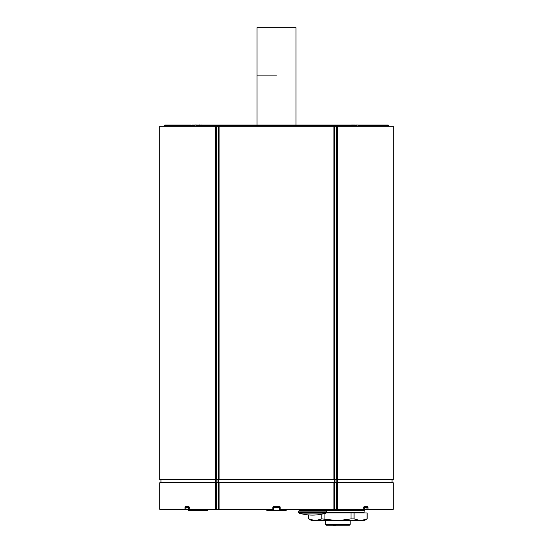 <?xml version="1.0" encoding="UTF-8"?>
<svg xmlns="http://www.w3.org/2000/svg" width="553" height="553" viewBox="0 0 553 553"><rect width="100%" height="100%" fill="white"/><g stroke="black" fill="none" stroke-linecap="round" stroke-linejoin="round"><path stroke-width="0.83" d="M276.5 75.906L256.986 75.906L276.5 75.906M353.996 125.04L352.558 125.04L353.996 125.04M357.19 125.04L355.752 125.04M358.703 125.337L358.067 125.04L358.524 125.365M358.468 125.185L360.874 126.305M352.026 125.185L352.558 125.04L352.026 125.185M351.279 125.185L351.68 125.082M347.243 125.082L352.392 125.082M197.248 125.04L195.81 125.04L197.38 125.185M199.059 124.999L199.578 124.93M199.813 124.943L200.974 125.185M201.721 125.185L344.443 125.082L296.014 125.082L296.014 27.65L256.986 27.65L256.986 125.082L196.868 125.082A0.463 0.359 90 0 0 196.515 125.538A0.463 0.359 -90 0 1 196.868 125.082L212.013 125.082L211.702 125.531L356.491 125.531A0.463 0.359 -90 0 0 356.132 125.082L200.967 125.082M192.126 126.305L194.933 125.282M195.285 124.93L194.933 125.04M356.595 125.04L357.75 125.04M358.171 125.04L357.715 125.04L358.171 125.04M356.45 125.04L354.563 125.185M353.298 125.04L354.902 125.04M351.57 125.04L352.143 124.93M353.153 125.04L351.998 125.04M185.919 126.305L186.285 125.082L164.884 125.082L190.605 125.082L191.068 125.538L193.453 125.531M191.739 125.102A0.463 0.456 -90 0 1 191.891 125.082C185.414 125.082 185.414 125.082 191.891 125.082L194.677 125.082M195.285 125.082L195.644 125.082M354.038 125.082L355.71 125.082M357.356 125.082L357.715 125.082M358.323 125.082L367.012 125.082M367.081 126.305L366.715 125.082L361.109 125.082A0.463 0.456 90 0 1 361.572 125.531L361.932 126.305M276.5 125.082L254.525 125.082M359.547 125.531L361.572 125.531M393.294 479.755L159.706 479.755L159.706 126.305L393.294 126.305L393.294 479.755M188.449 509.7L188.449 510.488L207.81 510.488L207.81 509.873L208.578 509.873L207.81 509.873M188.614 509.265L185.898 509.265L185.898 507.419L185.027 507.419L185.027 509.265A0.615 0.512 90 0 0 185.538 509.873A0.615 0.353 -90 0 0 185.898 509.265L159.706 509.265L160.322 509.873L188.013 509.873A0.615 0.594 90 0 0 188.614 509.265L188.614 507.419L189.313 507.419L188.573 506.189L185.725 506.189L185.027 507.419L185.725 506.189A0.615 0.505 90 0 0 186.23 506.804L189.015 506.804M344.422 509.873L345.19 509.873L345.19 510.488L364.551 510.488L364.551 509.7M363.687 509.265A0.615 0.491 -90 0 1 363.197 509.873A0.615 0.615 0 0 0 363.812 509.265L363.812 507.419L364.627 507.419L364.579 506.804L366.77 506.804L364.579 506.804L364.627 507.419L367.973 507.419L367.275 506.189L364.427 506.189L363.687 507.419L363.812 509.265L337.503 509.265A0.615 0.387 90 0 1 337.123 509.873L360.722 509.873M218.49 509.873L218.49 509.873C217.004 509.693 219.347 509.984 218.49 509.873L219.099 509.265L216.361 509.265L216.361 482.831L219.099 482.831L218.49 482.216L218.49 509.873L215.877 509.873A0.615 0.484 -90 0 0 216.361 509.265L189.313 509.265A0.615 0.491 90 0 0 189.803 509.873L272.809 509.873L266.048 509.873L266.816 509.873L266.816 510.488L286.184 510.488L286.184 509.873L286.952 509.873M273.424 509.265A0.615 0.615 0 0 1 272.809 509.873L272.809 509.265L273.424 509.265L273.424 507.419L279.576 507.419L279.576 509.265L280.191 509.265L280.191 509.873L337.123 509.873A0.615 0.484 90 0 1 336.639 509.265L337.503 509.265L337.503 482.831A0.615 0.387 -90 0 0 337.123 482.216A0.615 0.484 90 0 0 336.639 482.831L393.294 482.831L392.678 482.216L334.489 482.216L333.901 482.831L333.901 509.265L334.51 509.873L334.454 509.265L280.191 509.265L280.191 507.419L278.961 506.189L279.576 507.419L278.961 506.804L274.039 506.804L273.424 507.419L274.039 506.804L280.025 506.804M300.327 510.488L300.936 509.88L323.982 509.873L324.597 510.488L299.857 510.495L325.06 510.495L326.291 511.11L298.627 511.11L298.627 512.52L299.062 513.108L325.855 513.108L326.291 512.52L298.627 512.52M299.857 510.495L298.627 511.11M364.71 506.804L364.344 506.804L364.372 509.265A0.615 0.615 0 0 0 364.987 509.873A0.615 0.353 -90 0 1 364.627 509.265L364.386 509.265A0.615 0.594 -90 0 0 364.987 509.873L364.551 509.873M363.985 506.804L366.77 506.804L367.102 509.265A0.615 0.353 90 0 0 367.462 509.873L392.678 509.873L393.294 509.265L367.973 509.265A0.615 0.512 90 0 1 367.462 509.873L364.987 509.873M187.674 509.873L188.013 509.873A0.615 0.615 0 0 0 188.628 509.265L188.421 506.804L188.373 509.265A0.615 0.353 90 0 1 188.013 509.873M392.063 479.755L392.063 482.216L215.877 482.216A0.615 0.387 90 0 0 215.497 482.831L215.497 509.265A0.615 0.387 90 0 0 215.877 509.873L208.578 509.873M266.816 509.873L266.048 509.873M326.111 512.949L363.48 512.949A0.615 0.615 0 0 0 364.095 512.334L326.291 512.334M215.877 482.216L160.322 482.216L159.706 482.831L216.361 482.831A0.615 0.484 -90 0 0 215.877 482.216L215.304 482.216L215.304 479.755M218.497 482.216L218.013 482.216L218.013 479.755M334.503 482.216L334.454 482.831L219.099 482.831L219.099 509.265L272.809 509.265L272.809 507.419L273.638 506.956M364.372 507.419L363.929 506.804A0.615 0.498 -90 0 0 364.427 506.189M363.549 507.419L363.929 506.804M366.77 506.804A0.615 0.505 -90 0 0 367.275 506.189M364.627 507.419L364.627 509.265L367.973 509.265L367.973 507.419M278.961 506.189L274.039 506.189L272.809 507.419M279.576 509.265A0.615 0.615 0 0 0 280.191 509.873A0.615 0.615 0 0 1 279.576 509.265A0.615 0.615 0 0 0 279.611 509.479M192.278 509.873A0.615 0.353 90 0 1 191.926 509.265M188.614 507.419L188.656 506.804L186.23 506.804L185.898 507.419L188.373 507.419M189.451 507.419L189.071 506.804A0.615 0.498 -90 0 1 188.573 506.189M188.29 506.804L186.23 506.804M388.116 125.082A0.463 0.463 90 0 1 388.579 125.531L388.593 126.305L388.579 125.531A0.463 0.463 -90 0 0 388.116 125.082L366.715 125.082L367.068 126.305M164.421 125.531L164.407 126.305L164.421 125.531A0.463 0.463 90 0 1 164.884 125.082A0.463 0.463 -90 0 0 164.421 125.531L185.926 125.531M362.063 125.538L362.927 125.538A0.463 0.435 -90 0 1 363.376 125.082L362.526 125.082M354.722 125.082L356.132 125.082A0.463 0.359 -90 0 1 356.491 125.531L357.003 125.538L356.54 125.082M185.932 126.305L186.285 125.082L190.474 125.082M356.505 126.305L356.491 125.531M195.997 126.305L195.997 125.538L196.515 125.538L196.495 126.305M164.884 125.082L186.285 125.082M341.305 126.305L340.987 125.082L351.425 125.082M367.157 518.901L364.081 520.677L360.584 520.677L367.157 518.901L367.157 512.997L326.063 512.997M328.586 520.677L337.959 520.677L350.996 518.901L354.065 518.901L360.584 520.677L311.837 520.677L308.761 518.901L315.334 520.677L321.853 518.901L337.959 520.677M354.065 518.901L354.065 512.997M367.102 512.997L367.102 518.901M324.915 518.901L324.915 513.378M350.996 512.997L350.996 518.901M321.853 514.131L321.853 518.901M308.816 518.901L308.816 514.954M335.595 525.198L332.526 525.198M335.484 525.35L333.335 525.35M340.461 525.198L342.459 525.198M342.722 525.198L343.323 525.198M348.715 525.198L326.277 525.198L325.358 524.272L350.146 524.272L350.118 520.677M192.624 125.082L192.9 125.531M191.891 125.082A0.463 0.456 90 0 0 191.428 125.531M360.286 125.102L360.1 125.531M215.497 126.305L215.497 479.755M216.361 126.305L216.361 479.755M218.546 126.305L218.546 479.755M219.099 126.305L219.099 479.755M333.901 126.305L333.901 479.755M334.454 126.305L334.454 479.755M336.639 126.305L336.639 479.755M337.503 126.305L337.503 479.755M324.59 510.488L345.19 510.488M337.696 482.216L337.696 479.755M216.168 482.216L216.168 479.755M218.573 482.216L218.573 479.762M334.427 479.755L334.427 482.216M334.987 482.216L334.987 479.762M334.454 509.265L334.454 482.831L336.639 482.831L336.639 509.265L334.454 509.265M336.832 479.755L336.832 482.216M189.313 509.265L189.313 507.419L189.188 509.265A0.615 0.615 0 0 0 189.803 509.873M280.191 507.419L279.362 506.956M274.039 506.189L274.039 506.804M364.386 507.419L364.386 509.265M363.356 125.082A0.463 0.429 -90 0 0 362.927 125.538L362.927 126.305L362.941 125.538L367.068 125.538M367.074 125.531L388.579 125.531M334.593 125.082L334.648 126.305M218.407 125.082L218.352 126.305M196.509 125.531L211.702 125.531L211.695 126.305M185.932 125.538L190.059 125.538A0.463 0.435 -90 0 0 189.624 125.082M190.937 125.538L190.073 125.538A0.463 0.429 -90 0 0 189.644 125.082M190.059 125.538L190.059 126.305L190.073 125.538M350.146 520.677L350.146 524.272A0.919 0.919 0 0 1 349.226 525.198A0.919 0.892 -90 0 0 350.118 524.272M200.967 124.93L201.575 125.082M186.548 125.531L187.011 125.082M366.452 125.531L365.989 125.082M324.597 510.488L325.06 510.495M299.062 513.108A46.099 46.099 0 0 0 325.855 513.108M326.291 512.52L326.291 511.11M364.095 510.488L364.095 512.334M160.937 479.755L160.937 482.216M334.489 509.873L336.736 509.624M363.812 507.419L363.998 506.783L363.812 507.419M393.294 482.831L393.294 509.265M159.706 482.831L159.706 509.265M188.628 507.419L188.691 506.804M189.071 506.804L189.188 507.419L189.071 506.804M361.932 125.538L362.395 125.082M195.997 125.538L196.46 125.082M357.003 126.305L357.003 125.538M190.605 125.082L191.068 126.305M308.761 514.947L308.761 518.901M325.358 524.272L325.358 520.677"/></g></svg>
